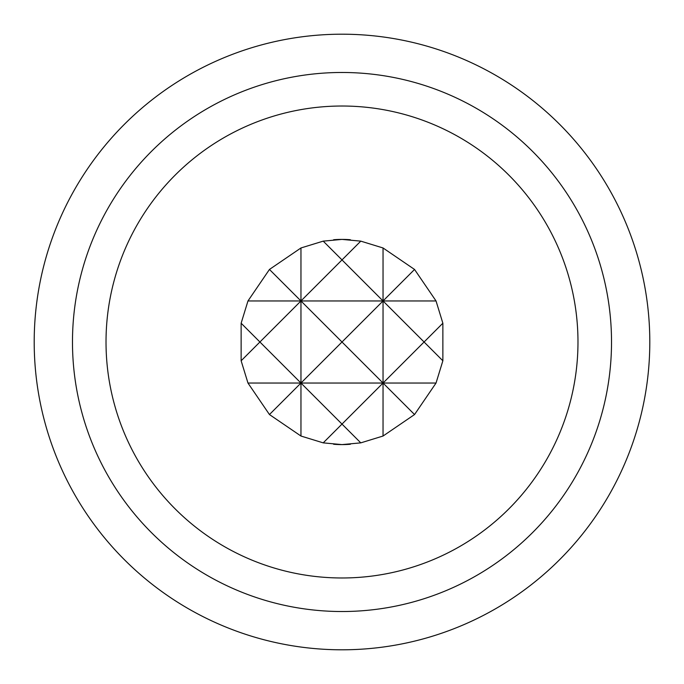 <?xml version="1.0" encoding="UTF-8"?>
<svg xmlns="http://www.w3.org/2000/svg" width="684" height="684" viewBox="0 0 684 684"><rect width="100%" height="100%" fill="white"/><g stroke="black" fill="none" stroke-linecap="round" stroke-linejoin="round"><path stroke-width="1.03" d="M333.604 239.742A102.6 102.6 0 0 1 342 239.4L323.216 241.136L300.96 247.967L269.453 269.453L247.967 300.96L241.136 323.216L241.136 360.784L247.967 383.04L269.453 414.547L300.96 436.033L323.216 442.864L342 444.6A102.6 102.6 0 0 1 333.604 444.258M342 577.98A235.98 235.98 0 0 1 106.02 342A235.98 235.98 0 0 1 342 106.02A235.98 235.98 0 0 1 577.98 342A235.98 235.98 0 0 1 342 577.98M342 34.2A307.8 307.8 0 0 1 649.8 342A307.8 307.8 0 0 1 342 649.8A307.8 307.8 0 0 1 34.2 342A307.8 307.8 0 0 1 342 34.2M342 72.478A269.522 269.522 0 0 1 611.522 342A269.522 269.522 0 0 1 342 611.522A269.522 269.522 0 0 1 72.478 342A269.522 269.522 0 0 1 342 72.478M300.96 436.033L300.96 383.04L269.453 414.547M323.216 442.864L342 424.08L300.96 383.04L342 342L383.04 383.04L342 424.08L360.784 442.864L383.04 436.033L383.04 247.967L360.784 241.136L342 239.4A102.6 102.6 0 0 1 350.396 239.742M383.04 436.033L414.547 414.547L383.04 383.04L424.08 342L442.864 360.784L442.864 323.216L436.033 300.96L414.547 269.453L383.04 247.967M350.396 444.258A102.6 102.6 0 0 1 342 444.6L360.784 442.864M414.547 414.547L436.033 383.04L442.864 360.784M442.864 323.216L424.08 342L383.04 300.96L414.547 269.453M241.136 360.784L259.92 342L241.136 323.216M269.453 269.453L300.96 300.96L300.96 247.967M360.784 241.136L342 259.92L383.04 300.96L300.96 300.96L342 259.92L323.216 241.136M436.033 300.96L383.04 300.96L342 342L300.96 300.96L259.92 342L300.96 383.04L300.96 300.96L247.967 300.96M436.033 383.04L247.967 383.04"/></g></svg>
